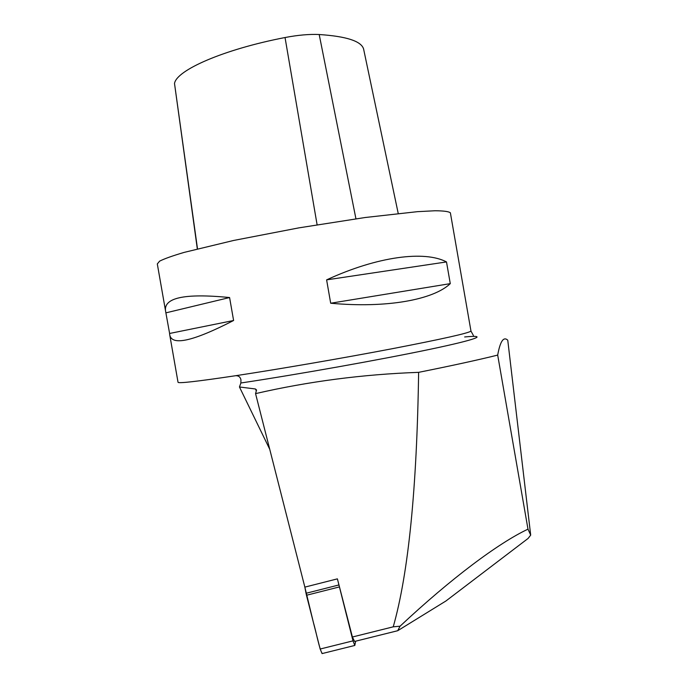 <?xml version="1.0" encoding="UTF-8"?>
<svg xmlns="http://www.w3.org/2000/svg" width="688" height="688" viewBox="0 0 688 688"><rect width="100%" height="100%" fill="white"/><g stroke="black" fill="none" stroke-linecap="round" stroke-linejoin="round"><path stroke-width="1.03" d="M400.063 626.2C451.122 578.384 498.465 543.064 527.988 529.149L530.689 535.126L528.074 538.455L445.919 600.994L397.707 630.715L354.604 641.448L352.394 637.011L393.235 626.828L400.063 626.2L397.707 630.715M393.235 626.828C408.44 573.371 416.911 488.549 418.622 372.346C362.843 374.341 308.491 381.436 255.558 393.622L304.853 587.122L337.395 578.857L353.004 640.855L354.819 645.447L355.636 641.19M255.558 393.622L256.564 390.001L255.403 388.969L239.458 386.983L240.869 382.992L240.946 379.845C240.336 377.007 238.607 375.631 235.735 375.7C196.957 381.505 177.719 383.672 178.02 382.21L169.859 335.563M418.622 372.346C451.431 365.775 477.782 360.022 497.691 355.094C500.193 341.257 503.547 336.286 507.761 340.19L530.689 535.126M527.988 529.149L497.691 355.094M197.318 248.884L174.511 83.506C176.369 70.271 223.247 49.459 285.038 37.53C297.93 35.062 309.316 34.065 319.198 34.52C346.339 36.335 361.131 41.117 363.565 48.865L363.823 50.086M165.447 310.365L157.311 263.934L159.607 261.156C164.312 258.757 172.507 255.833 184.186 252.384L233.576 240.473L298.867 227.866L365.225 217.503L417.496 211.663L435.022 210.76C443.579 210.812 448.696 211.491 450.373 212.79L450.468 213.34M330.687 303.227L326.611 279.87C377.6 256.289 424.763 250.38 446.495 261.93L450.279 283.637C433.363 299.753 386.699 308.422 330.687 303.227L450.279 283.637M169.609 333.465L165.688 311.741C162.798 297.792 184.1 293.062 229.586 297.543L233.602 320.496C192.588 341.575 171.278 346.219 169.652 334.42L169.609 333.465L233.602 320.496M446.495 261.93L326.611 279.87M229.586 297.543L165.997 312.834M352.394 637.011L337.395 578.857M269.722 449.238L239.458 386.983M354.819 645.447L322.268 653.54C319.37 649.455 316.256 632.195 313.332 622.193L304.853 587.122L306.031 593.288L338.659 585.015M339.115 586.993L306.47 595.266L320.161 649.033L353.004 640.855M322.079 653.591L320.161 649.033M306.47 595.266L306.031 593.288M464.649 336.957C488.188 334.755 479.037 339.003 430.017 349.306C381.367 359.549 297.663 374.487 240.869 382.992M470.936 330.859L470.97 331.074C468.906 333.078 442.659 338.96 392.212 348.721C343.192 358.087 279.216 369.103 235.735 375.7M174.511 83.506L197.499 248.832M285.038 37.53L317.108 224.77M319.198 34.52L355.937 218.793M256.314 390.904L255.403 388.969M473.404 335.495L470.97 331.074L450.373 212.79M363.565 48.865L398.223 213.461"/></g></svg>
